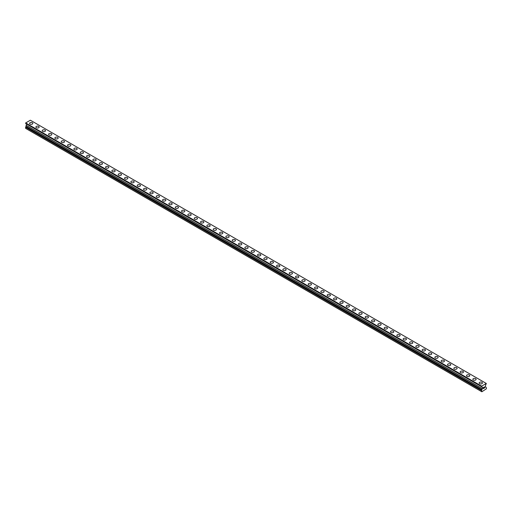 <?xml version="1.0" encoding="UTF-8"?>
<svg xmlns="http://www.w3.org/2000/svg" width="512" height="512" viewBox="0 0 512 512"><rect width="100%" height="100%" fill="white"/><g stroke="black" fill="none" stroke-linecap="round" stroke-linejoin="round"><path stroke-width="0.77" d="M29.549 123.398A1.645 0.947 180 0 1 30.566 122.522A1.645 0.947 180 0 1 32.352 122.733A1.645 0.947 180 0 1 32.838 123.405A1.645 0.947 180 0 1 31.821 124.275A1.645 0.947 180 0 1 30.035 124.07A1.645 0.947 180 0 1 29.549 123.398A1.645 0.947 180 0 1 30.566 122.528A1.645 0.947 180 0 1 32.352 122.733A1.645 0.947 180 0 1 32.838 123.398M35.885 127.059A1.645 0.947 180 0 1 36.896 126.182A1.645 0.947 180 0 1 38.688 126.387A1.645 0.947 180 0 1 39.168 127.059A1.645 0.947 180 0 1 38.157 127.93A1.645 0.947 180 0 1 36.365 127.725A1.645 0.947 180 0 1 35.885 127.059A1.645 0.947 180 0 1 36.896 126.182A1.645 0.947 180 0 1 38.688 126.387A1.645 0.947 180 0 1 39.168 127.059M42.214 130.714A1.645 0.947 180 0 1 43.232 129.837A1.645 0.947 180 0 1 45.018 130.042A1.645 0.947 180 0 1 45.498 130.714A1.645 0.947 180 0 1 44.486 131.59A1.645 0.947 180 0 1 42.701 131.386A1.645 0.947 180 0 1 42.214 130.714A1.645 0.947 180 0 1 43.232 129.837A1.645 0.947 180 0 1 45.018 130.042A1.645 0.947 180 0 1 45.498 130.714M48.55 134.368A1.645 0.947 180 0 1 49.562 133.491A1.645 0.947 180 0 1 51.354 133.696A1.645 0.947 180 0 1 51.834 134.368A1.645 0.947 180 0 1 50.822 135.245A1.645 0.947 180 0 1 49.03 135.04A1.645 0.947 180 0 1 48.55 134.368A1.645 0.947 180 0 1 49.562 133.498A1.645 0.947 180 0 1 51.354 133.702A1.645 0.947 180 0 1 51.834 134.368M54.88 138.022A1.645 0.947 180 0 1 55.898 137.146A1.645 0.947 180 0 1 57.683 137.357A1.645 0.947 180 0 1 58.163 138.029A1.645 0.947 180 0 1 57.152 138.899A1.645 0.947 180 0 1 55.36 138.694A1.645 0.947 180 0 1 54.88 138.022A1.645 0.947 180 0 1 55.898 137.152A1.645 0.947 180 0 1 57.683 137.357A1.645 0.947 180 0 1 58.163 138.022M61.216 141.683A1.645 0.947 180 0 1 62.227 140.806A1.645 0.947 180 0 1 64.019 141.011A1.645 0.947 180 0 1 64.499 141.683A1.645 0.947 180 0 1 63.488 142.554A1.645 0.947 180 0 1 61.696 142.349A1.645 0.947 180 0 1 61.216 141.683A1.645 0.947 180 0 1 62.227 140.806A1.645 0.947 180 0 1 64.019 141.011A1.645 0.947 180 0 1 64.499 141.683M67.546 145.338A1.645 0.947 180 0 1 68.563 144.461A1.645 0.947 180 0 1 70.349 144.666A1.645 0.947 180 0 1 70.829 145.338A1.645 0.947 180 0 1 69.818 146.214A1.645 0.947 180 0 1 68.026 146.01A1.645 0.947 180 0 1 67.546 145.338A1.645 0.947 180 0 1 68.563 144.461A1.645 0.947 180 0 1 70.349 144.666A1.645 0.947 180 0 1 70.829 145.338M73.882 148.992A1.645 0.947 180 0 1 74.893 148.115A1.645 0.947 180 0 1 76.685 148.32A1.645 0.947 180 0 1 77.165 148.992A1.645 0.947 180 0 1 76.147 149.869A1.645 0.947 180 0 1 74.362 149.664A1.645 0.947 180 0 1 73.882 148.992A1.645 0.947 180 0 1 74.893 148.122A1.645 0.947 180 0 1 76.685 148.326A1.645 0.947 180 0 1 77.165 148.992M80.211 152.646A1.645 0.947 180 0 1 81.229 151.776A1.645 0.947 180 0 1 83.014 151.981A1.645 0.947 180 0 1 83.494 152.653A1.645 0.947 180 0 1 82.483 153.523A1.645 0.947 180 0 1 80.691 153.318A1.645 0.947 180 0 1 80.211 152.646A1.645 0.947 180 0 1 81.229 151.776A1.645 0.947 180 0 1 83.014 151.981A1.645 0.947 180 0 1 83.494 152.646M86.547 156.307A1.645 0.947 180 0 1 87.558 155.43A1.645 0.947 180 0 1 89.35 155.635A1.645 0.947 180 0 1 89.83 156.307A1.645 0.947 180 0 1 88.813 157.178A1.645 0.947 180 0 1 87.027 156.973A1.645 0.947 180 0 1 86.547 156.307A1.645 0.947 180 0 1 87.558 155.43A1.645 0.947 180 0 1 89.35 155.635A1.645 0.947 180 0 1 89.83 156.307M92.877 159.962A1.645 0.947 180 0 1 93.888 159.085A1.645 0.947 180 0 1 95.68 159.29A1.645 0.947 180 0 1 96.16 159.962A1.645 0.947 180 0 1 95.149 160.838A1.645 0.947 180 0 1 93.357 160.634A1.645 0.947 180 0 1 92.877 159.962A1.645 0.947 180 0 1 93.888 159.085A1.645 0.947 180 0 1 95.68 159.296A1.645 0.947 180 0 1 96.16 159.962M99.213 163.616A1.645 0.947 180 0 1 100.224 162.739A1.645 0.947 180 0 1 102.016 162.944A1.645 0.947 180 0 1 102.496 163.622A1.645 0.947 180 0 1 101.478 164.493A1.645 0.947 180 0 1 99.693 164.288A1.645 0.947 180 0 1 99.213 163.616A1.645 0.947 180 0 1 100.224 162.746A1.645 0.947 180 0 1 102.016 162.95A1.645 0.947 180 0 1 102.496 163.616M105.542 167.27A1.645 0.947 180 0 1 106.554 166.4A1.645 0.947 180 0 1 108.346 166.605A1.645 0.947 180 0 1 108.826 167.277A1.645 0.947 180 0 1 107.814 168.147A1.645 0.947 180 0 1 106.022 167.942A1.645 0.947 180 0 1 105.542 167.27A1.645 0.947 180 0 1 106.554 166.4A1.645 0.947 180 0 1 108.346 166.605A1.645 0.947 180 0 1 108.826 167.27M111.878 170.931A1.645 0.947 180 0 1 112.89 170.054A1.645 0.947 180 0 1 114.675 170.259A1.645 0.947 180 0 1 115.162 170.931A1.645 0.947 180 0 1 114.144 171.808A1.645 0.947 180 0 1 112.358 171.597A1.645 0.947 180 0 1 111.878 170.931A1.645 0.947 180 0 1 112.89 170.054A1.645 0.947 180 0 1 114.675 170.259A1.645 0.947 180 0 1 115.162 170.931M118.208 174.586A1.645 0.947 180 0 1 119.219 173.709A1.645 0.947 180 0 1 121.011 173.914A1.645 0.947 180 0 1 121.491 174.586A1.645 0.947 180 0 1 120.48 175.462A1.645 0.947 180 0 1 118.688 175.258A1.645 0.947 180 0 1 118.208 174.586A1.645 0.947 180 0 1 119.219 173.709A1.645 0.947 180 0 1 121.011 173.92A1.645 0.947 180 0 1 121.491 174.586M124.538 178.24A1.645 0.947 180 0 1 125.555 177.363A1.645 0.947 180 0 1 127.341 177.568A1.645 0.947 180 0 1 127.827 178.246A1.645 0.947 180 0 1 126.81 179.117A1.645 0.947 180 0 1 125.024 178.912A1.645 0.947 180 0 1 124.538 178.24A1.645 0.947 180 0 1 125.555 177.37A1.645 0.947 180 0 1 127.341 177.574A1.645 0.947 180 0 1 127.827 178.24M130.874 181.894A1.645 0.947 180 0 1 131.885 181.024A1.645 0.947 180 0 1 133.677 181.229A1.645 0.947 180 0 1 134.157 181.901A1.645 0.947 180 0 1 133.146 182.771A1.645 0.947 180 0 1 131.354 182.566A1.645 0.947 180 0 1 130.874 181.894A1.645 0.947 180 0 1 131.885 181.024A1.645 0.947 180 0 1 133.677 181.229A1.645 0.947 180 0 1 134.157 181.894M137.203 185.555A1.645 0.947 180 0 1 138.221 184.678A1.645 0.947 180 0 1 140.006 184.883A1.645 0.947 180 0 1 140.486 185.555A1.645 0.947 180 0 1 139.475 186.432A1.645 0.947 180 0 1 137.69 186.221A1.645 0.947 180 0 1 137.203 185.555A1.645 0.947 180 0 1 138.221 184.678A1.645 0.947 180 0 1 140.006 184.883A1.645 0.947 180 0 1 140.486 185.555M143.539 189.21A1.645 0.947 180 0 1 144.55 188.333A1.645 0.947 180 0 1 146.342 188.538A1.645 0.947 180 0 1 146.822 189.21A1.645 0.947 180 0 1 145.811 190.086A1.645 0.947 180 0 1 144.019 189.882A1.645 0.947 180 0 1 143.539 189.21A1.645 0.947 180 0 1 144.55 188.339A1.645 0.947 180 0 1 146.342 188.544A1.645 0.947 180 0 1 146.822 189.21M149.869 192.864A1.645 0.947 180 0 1 150.886 191.987A1.645 0.947 180 0 1 152.672 192.198A1.645 0.947 180 0 1 153.152 192.87A1.645 0.947 180 0 1 152.141 193.741A1.645 0.947 180 0 1 150.349 193.536A1.645 0.947 180 0 1 149.869 192.864A1.645 0.947 180 0 1 150.886 191.994A1.645 0.947 180 0 1 152.672 192.198A1.645 0.947 180 0 1 153.152 192.864M156.205 196.525A1.645 0.947 180 0 1 157.216 195.648A1.645 0.947 180 0 1 159.008 195.853A1.645 0.947 180 0 1 159.488 196.525A1.645 0.947 180 0 1 158.47 197.395A1.645 0.947 180 0 1 156.685 197.19A1.645 0.947 180 0 1 156.205 196.525A1.645 0.947 180 0 1 157.216 195.648A1.645 0.947 180 0 1 159.008 195.853A1.645 0.947 180 0 1 159.488 196.525M162.534 200.179A1.645 0.947 180 0 1 163.552 199.302A1.645 0.947 180 0 1 165.338 199.507A1.645 0.947 180 0 1 165.818 200.179A1.645 0.947 180 0 1 164.806 201.056A1.645 0.947 180 0 1 163.014 200.851A1.645 0.947 180 0 1 162.534 200.179A1.645 0.947 180 0 1 163.552 199.302A1.645 0.947 180 0 1 165.338 199.507A1.645 0.947 180 0 1 165.818 200.179M168.87 203.834A1.645 0.947 180 0 1 169.882 202.957A1.645 0.947 180 0 1 171.674 203.162A1.645 0.947 180 0 1 172.154 203.834A1.645 0.947 180 0 1 171.136 204.71A1.645 0.947 180 0 1 169.35 204.506A1.645 0.947 180 0 1 168.87 203.834A1.645 0.947 180 0 1 169.882 202.963A1.645 0.947 180 0 1 171.674 203.168A1.645 0.947 180 0 1 172.154 203.834M175.2 207.488A1.645 0.947 180 0 1 176.218 206.611A1.645 0.947 180 0 1 178.003 206.822A1.645 0.947 180 0 1 178.483 207.494A1.645 0.947 180 0 1 177.472 208.365A1.645 0.947 180 0 1 175.68 208.16A1.645 0.947 180 0 1 175.2 207.488A1.645 0.947 180 0 1 176.218 206.618A1.645 0.947 180 0 1 178.003 206.822A1.645 0.947 180 0 1 178.483 207.488M181.536 211.149A1.645 0.947 180 0 1 182.547 210.272A1.645 0.947 180 0 1 184.339 210.477A1.645 0.947 180 0 1 184.819 211.149A1.645 0.947 180 0 1 183.802 212.019A1.645 0.947 180 0 1 182.016 211.814A1.645 0.947 180 0 1 181.536 211.149A1.645 0.947 180 0 1 182.547 210.272A1.645 0.947 180 0 1 184.339 210.477A1.645 0.947 180 0 1 184.819 211.149M187.866 214.803A1.645 0.947 180 0 1 188.877 213.926A1.645 0.947 180 0 1 190.669 214.131A1.645 0.947 180 0 1 191.149 214.803A1.645 0.947 180 0 1 190.138 215.68A1.645 0.947 180 0 1 188.346 215.475A1.645 0.947 180 0 1 187.866 214.803A1.645 0.947 180 0 1 188.877 213.926A1.645 0.947 180 0 1 190.669 214.131A1.645 0.947 180 0 1 191.149 214.803M194.202 218.458A1.645 0.947 180 0 1 195.213 217.581A1.645 0.947 180 0 1 196.998 217.786A1.645 0.947 180 0 1 197.485 218.458A1.645 0.947 180 0 1 196.467 219.334A1.645 0.947 180 0 1 194.682 219.13A1.645 0.947 180 0 1 194.202 218.458A1.645 0.947 180 0 1 195.213 217.587A1.645 0.947 180 0 1 196.998 217.792A1.645 0.947 180 0 1 197.485 218.458M200.531 222.112A1.645 0.947 180 0 1 201.542 221.242A1.645 0.947 180 0 1 203.334 221.446A1.645 0.947 180 0 1 203.814 222.118A1.645 0.947 180 0 1 202.803 222.989A1.645 0.947 180 0 1 201.011 222.784A1.645 0.947 180 0 1 200.531 222.112A1.645 0.947 180 0 1 201.542 221.242A1.645 0.947 180 0 1 203.334 221.446A1.645 0.947 180 0 1 203.814 222.112M206.861 225.773A1.645 0.947 180 0 1 207.878 224.896A1.645 0.947 180 0 1 209.664 225.101A1.645 0.947 180 0 1 210.15 225.773A1.645 0.947 180 0 1 209.133 226.643A1.645 0.947 180 0 1 207.347 226.438A1.645 0.947 180 0 1 206.861 225.773A1.645 0.947 180 0 1 207.878 224.896A1.645 0.947 180 0 1 209.664 225.101A1.645 0.947 180 0 1 210.15 225.773M213.197 229.427A1.645 0.947 180 0 1 214.208 228.55A1.645 0.947 180 0 1 216 228.755A1.645 0.947 180 0 1 216.48 229.427A1.645 0.947 180 0 1 215.469 230.304A1.645 0.947 180 0 1 213.677 230.099A1.645 0.947 180 0 1 213.197 229.427A1.645 0.947 180 0 1 214.208 228.55A1.645 0.947 180 0 1 216 228.762A1.645 0.947 180 0 1 216.48 229.427M219.526 233.082A1.645 0.947 180 0 1 220.544 232.205A1.645 0.947 180 0 1 222.33 232.41A1.645 0.947 180 0 1 222.81 233.088A1.645 0.947 180 0 1 221.798 233.958A1.645 0.947 180 0 1 220.013 233.754A1.645 0.947 180 0 1 219.526 233.082A1.645 0.947 180 0 1 220.544 232.211A1.645 0.947 180 0 1 222.33 232.416A1.645 0.947 180 0 1 222.81 233.082M225.862 236.736A1.645 0.947 180 0 1 226.874 235.866A1.645 0.947 180 0 1 228.666 236.07A1.645 0.947 180 0 1 229.146 236.742A1.645 0.947 180 0 1 228.134 237.613A1.645 0.947 180 0 1 226.342 237.408A1.645 0.947 180 0 1 225.862 236.736A1.645 0.947 180 0 1 226.874 235.866A1.645 0.947 180 0 1 228.666 236.07A1.645 0.947 180 0 1 229.146 236.736M232.192 240.397A1.645 0.947 180 0 1 233.21 239.52A1.645 0.947 180 0 1 234.995 239.725A1.645 0.947 180 0 1 235.475 240.397A1.645 0.947 180 0 1 234.464 241.267A1.645 0.947 180 0 1 232.672 241.062A1.645 0.947 180 0 1 232.192 240.397A1.645 0.947 180 0 1 233.21 239.52A1.645 0.947 180 0 1 234.995 239.725A1.645 0.947 180 0 1 235.475 240.397M238.528 244.051A1.645 0.947 180 0 1 239.539 243.174A1.645 0.947 180 0 1 241.331 243.379A1.645 0.947 180 0 1 241.811 244.051A1.645 0.947 180 0 1 240.8 244.928A1.645 0.947 180 0 1 239.008 244.723A1.645 0.947 180 0 1 238.528 244.051A1.645 0.947 180 0 1 239.539 243.174A1.645 0.947 180 0 1 241.331 243.386A1.645 0.947 180 0 1 241.811 244.051M244.858 247.706A1.645 0.947 180 0 1 245.875 246.829A1.645 0.947 180 0 1 247.661 247.034A1.645 0.947 180 0 1 248.141 247.712A1.645 0.947 180 0 1 247.13 248.582A1.645 0.947 180 0 1 245.338 248.378A1.645 0.947 180 0 1 244.858 247.706A1.645 0.947 180 0 1 245.875 246.835A1.645 0.947 180 0 1 247.661 247.04A1.645 0.947 180 0 1 248.141 247.706M251.194 251.36A1.645 0.947 180 0 1 252.205 250.49A1.645 0.947 180 0 1 253.997 250.694A1.645 0.947 180 0 1 254.477 251.366A1.645 0.947 180 0 1 253.459 252.237A1.645 0.947 180 0 1 251.674 252.032A1.645 0.947 180 0 1 251.194 251.36A1.645 0.947 180 0 1 252.205 250.49A1.645 0.947 180 0 1 253.997 250.694A1.645 0.947 180 0 1 254.477 251.36M257.523 255.021A1.645 0.947 180 0 1 258.541 254.144A1.645 0.947 180 0 1 260.326 254.349A1.645 0.947 180 0 1 260.806 255.021A1.645 0.947 180 0 1 259.795 255.898A1.645 0.947 180 0 1 258.003 255.686A1.645 0.947 180 0 1 257.523 255.021A1.645 0.947 180 0 1 258.541 254.144A1.645 0.947 180 0 1 260.326 254.349A1.645 0.947 180 0 1 260.806 255.021M263.859 258.675A1.645 0.947 180 0 1 264.87 257.798A1.645 0.947 180 0 1 266.662 258.003A1.645 0.947 180 0 1 267.142 258.675A1.645 0.947 180 0 1 266.125 259.552A1.645 0.947 180 0 1 264.339 259.347A1.645 0.947 180 0 1 263.859 258.675A1.645 0.947 180 0 1 264.87 257.805A1.645 0.947 180 0 1 266.662 258.01A1.645 0.947 180 0 1 267.142 258.675M270.189 262.33A1.645 0.947 180 0 1 271.2 261.453A1.645 0.947 180 0 1 272.992 261.658A1.645 0.947 180 0 1 273.472 262.336A1.645 0.947 180 0 1 272.461 263.206A1.645 0.947 180 0 1 270.669 263.002A1.645 0.947 180 0 1 270.189 262.33A1.645 0.947 180 0 1 271.2 261.459A1.645 0.947 180 0 1 272.992 261.664A1.645 0.947 180 0 1 273.472 262.33M276.525 265.984A1.645 0.947 180 0 1 277.536 265.114A1.645 0.947 180 0 1 279.328 265.318A1.645 0.947 180 0 1 279.808 265.99A1.645 0.947 180 0 1 278.79 266.861A1.645 0.947 180 0 1 277.005 266.656A1.645 0.947 180 0 1 276.525 265.984A1.645 0.947 180 0 1 277.536 265.114A1.645 0.947 180 0 1 279.328 265.318A1.645 0.947 180 0 1 279.808 265.984M282.854 269.645A1.645 0.947 180 0 1 283.866 268.768A1.645 0.947 180 0 1 285.658 268.973A1.645 0.947 180 0 1 286.138 269.645A1.645 0.947 180 0 1 285.126 270.522A1.645 0.947 180 0 1 283.334 270.31A1.645 0.947 180 0 1 282.854 269.645A1.645 0.947 180 0 1 283.866 268.768A1.645 0.947 180 0 1 285.658 268.973A1.645 0.947 180 0 1 286.138 269.645M289.19 273.299A1.645 0.947 180 0 1 290.202 272.422A1.645 0.947 180 0 1 291.987 272.627A1.645 0.947 180 0 1 292.474 273.299A1.645 0.947 180 0 1 291.456 274.176A1.645 0.947 180 0 1 289.67 273.971A1.645 0.947 180 0 1 289.19 273.299A1.645 0.947 180 0 1 290.202 272.429A1.645 0.947 180 0 1 291.987 272.634A1.645 0.947 180 0 1 292.474 273.299M295.52 276.954A1.645 0.947 180 0 1 296.531 276.077A1.645 0.947 180 0 1 298.323 276.288A1.645 0.947 180 0 1 298.803 276.96A1.645 0.947 180 0 1 297.792 277.83A1.645 0.947 180 0 1 296 277.626A1.645 0.947 180 0 1 295.52 276.954A1.645 0.947 180 0 1 296.531 276.083A1.645 0.947 180 0 1 298.323 276.288A1.645 0.947 180 0 1 298.803 276.954M301.85 280.614A1.645 0.947 180 0 1 302.867 279.738A1.645 0.947 180 0 1 304.653 279.942A1.645 0.947 180 0 1 305.139 280.614A1.645 0.947 180 0 1 304.122 281.485A1.645 0.947 180 0 1 302.336 281.28A1.645 0.947 180 0 1 301.85 280.614A1.645 0.947 180 0 1 302.867 279.738A1.645 0.947 180 0 1 304.653 279.942A1.645 0.947 180 0 1 305.139 280.614M308.186 284.269A1.645 0.947 180 0 1 309.197 283.392A1.645 0.947 180 0 1 310.989 283.597A1.645 0.947 180 0 1 311.469 284.269A1.645 0.947 180 0 1 310.458 285.146A1.645 0.947 180 0 1 308.666 284.941A1.645 0.947 180 0 1 308.186 284.269A1.645 0.947 180 0 1 309.197 283.392A1.645 0.947 180 0 1 310.989 283.597A1.645 0.947 180 0 1 311.469 284.269M314.515 287.923A1.645 0.947 180 0 1 315.533 287.046A1.645 0.947 180 0 1 317.318 287.251A1.645 0.947 180 0 1 317.798 287.923A1.645 0.947 180 0 1 316.787 288.8A1.645 0.947 180 0 1 315.002 288.595A1.645 0.947 180 0 1 314.515 287.923A1.645 0.947 180 0 1 315.533 287.053A1.645 0.947 180 0 1 317.318 287.258A1.645 0.947 180 0 1 317.798 287.923M320.851 291.578A1.645 0.947 180 0 1 321.862 290.701A1.645 0.947 180 0 1 323.654 290.912A1.645 0.947 180 0 1 324.134 291.584A1.645 0.947 180 0 1 323.123 292.454A1.645 0.947 180 0 1 321.331 292.25A1.645 0.947 180 0 1 320.851 291.578A1.645 0.947 180 0 1 321.862 290.707A1.645 0.947 180 0 1 323.654 290.912A1.645 0.947 180 0 1 324.134 291.578M327.181 295.238A1.645 0.947 180 0 1 328.198 294.362A1.645 0.947 180 0 1 329.984 294.566A1.645 0.947 180 0 1 330.464 295.238A1.645 0.947 180 0 1 329.453 296.109A1.645 0.947 180 0 1 327.661 295.904A1.645 0.947 180 0 1 327.181 295.238A1.645 0.947 180 0 1 328.198 294.362A1.645 0.947 180 0 1 329.984 294.566A1.645 0.947 180 0 1 330.464 295.238M333.517 298.893A1.645 0.947 180 0 1 334.528 298.016A1.645 0.947 180 0 1 336.32 298.221A1.645 0.947 180 0 1 336.8 298.893A1.645 0.947 180 0 1 335.782 299.77A1.645 0.947 180 0 1 333.997 299.565A1.645 0.947 180 0 1 333.517 298.893A1.645 0.947 180 0 1 334.528 298.016A1.645 0.947 180 0 1 336.32 298.221A1.645 0.947 180 0 1 336.8 298.893M339.846 302.547A1.645 0.947 180 0 1 340.864 301.67A1.645 0.947 180 0 1 342.65 301.875A1.645 0.947 180 0 1 343.13 302.547A1.645 0.947 180 0 1 342.118 303.424A1.645 0.947 180 0 1 340.326 303.219A1.645 0.947 180 0 1 339.846 302.547A1.645 0.947 180 0 1 340.864 301.677A1.645 0.947 180 0 1 342.65 301.882A1.645 0.947 180 0 1 343.13 302.547M346.182 306.202A1.645 0.947 180 0 1 347.194 305.331A1.645 0.947 180 0 1 348.986 305.536A1.645 0.947 180 0 1 349.466 306.208A1.645 0.947 180 0 1 348.448 307.078A1.645 0.947 180 0 1 346.662 306.874A1.645 0.947 180 0 1 346.182 306.202A1.645 0.947 180 0 1 347.194 305.331A1.645 0.947 180 0 1 348.986 305.536A1.645 0.947 180 0 1 349.466 306.202M352.512 309.862A1.645 0.947 180 0 1 353.53 308.986A1.645 0.947 180 0 1 355.315 309.19A1.645 0.947 180 0 1 355.795 309.862A1.645 0.947 180 0 1 354.784 310.733A1.645 0.947 180 0 1 352.992 310.528A1.645 0.947 180 0 1 352.512 309.862A1.645 0.947 180 0 1 353.53 308.986A1.645 0.947 180 0 1 355.315 309.19A1.645 0.947 180 0 1 355.795 309.862M361.651 312.851A1.645 0.947 180 0 1 362.131 313.517A1.645 0.947 180 0 1 361.114 314.394A1.645 0.947 180 0 1 359.328 314.189A1.645 0.947 180 0 1 358.848 313.517A1.645 0.947 180 0 1 359.859 312.64A1.645 0.947 180 0 1 361.651 312.851M358.848 313.517A1.645 0.947 180 0 1 359.859 312.64A1.645 0.947 180 0 1 361.651 312.845A1.645 0.947 180 0 1 362.131 313.517M365.178 317.171A1.645 0.947 180 0 1 366.189 316.294A1.645 0.947 180 0 1 367.981 316.499A1.645 0.947 180 0 1 368.461 317.178A1.645 0.947 180 0 1 367.45 318.048A1.645 0.947 180 0 1 365.658 317.843A1.645 0.947 180 0 1 365.178 317.171A1.645 0.947 180 0 1 366.189 316.301A1.645 0.947 180 0 1 367.981 316.506A1.645 0.947 180 0 1 368.461 317.171M371.514 320.826A1.645 0.947 180 0 1 372.525 319.955A1.645 0.947 180 0 1 374.31 320.16A1.645 0.947 180 0 1 374.797 320.832A1.645 0.947 180 0 1 373.779 321.702A1.645 0.947 180 0 1 371.994 321.498A1.645 0.947 180 0 1 371.514 320.826A1.645 0.947 180 0 1 372.525 319.955A1.645 0.947 180 0 1 374.31 320.16A1.645 0.947 180 0 1 374.797 320.826M377.843 324.486A1.645 0.947 180 0 1 378.854 323.61A1.645 0.947 180 0 1 380.646 323.814A1.645 0.947 180 0 1 381.126 324.486A1.645 0.947 180 0 1 380.115 325.363A1.645 0.947 180 0 1 378.323 325.152A1.645 0.947 180 0 1 377.843 324.486A1.645 0.947 180 0 1 378.854 323.61A1.645 0.947 180 0 1 380.646 323.814A1.645 0.947 180 0 1 381.126 324.486M386.976 327.475A1.645 0.947 180 0 1 387.462 328.141A1.645 0.947 180 0 1 386.445 329.018A1.645 0.947 180 0 1 384.659 328.813A1.645 0.947 180 0 1 384.173 328.141A1.645 0.947 180 0 1 385.19 327.264A1.645 0.947 180 0 1 386.976 327.475M384.173 328.141A1.645 0.947 180 0 1 385.19 327.264A1.645 0.947 180 0 1 386.976 327.469A1.645 0.947 180 0 1 387.462 328.141M390.509 331.795A1.645 0.947 180 0 1 391.52 330.918A1.645 0.947 180 0 1 393.312 331.123A1.645 0.947 180 0 1 393.792 331.802A1.645 0.947 180 0 1 392.781 332.672A1.645 0.947 180 0 1 390.989 332.467A1.645 0.947 180 0 1 390.509 331.795A1.645 0.947 180 0 1 391.52 330.925A1.645 0.947 180 0 1 393.312 331.13A1.645 0.947 180 0 1 393.792 331.795M396.838 335.45A1.645 0.947 180 0 1 397.856 334.579A1.645 0.947 180 0 1 399.642 334.784A1.645 0.947 180 0 1 400.122 335.456A1.645 0.947 180 0 1 399.11 336.326A1.645 0.947 180 0 1 397.325 336.122A1.645 0.947 180 0 1 396.838 335.45A1.645 0.947 180 0 1 397.856 334.579A1.645 0.947 180 0 1 399.642 334.784A1.645 0.947 180 0 1 400.122 335.45M403.174 339.11A1.645 0.947 180 0 1 404.186 338.234A1.645 0.947 180 0 1 405.978 338.438A1.645 0.947 180 0 1 406.458 339.11A1.645 0.947 180 0 1 405.446 339.987A1.645 0.947 180 0 1 403.654 339.776A1.645 0.947 180 0 1 403.174 339.11A1.645 0.947 180 0 1 404.186 338.234A1.645 0.947 180 0 1 405.978 338.438A1.645 0.947 180 0 1 406.458 339.11M412.307 342.099A1.645 0.947 180 0 1 412.787 342.765A1.645 0.947 180 0 1 411.776 343.642A1.645 0.947 180 0 1 409.984 343.437A1.645 0.947 180 0 1 409.504 342.765A1.645 0.947 180 0 1 410.522 341.894A1.645 0.947 180 0 1 412.307 342.099M409.504 342.765A1.645 0.947 180 0 1 410.522 341.888A1.645 0.947 180 0 1 412.307 342.093A1.645 0.947 180 0 1 412.787 342.765M415.84 346.419A1.645 0.947 180 0 1 416.851 345.542A1.645 0.947 180 0 1 418.643 345.754A1.645 0.947 180 0 1 419.123 346.426A1.645 0.947 180 0 1 418.112 347.296A1.645 0.947 180 0 1 416.32 347.091A1.645 0.947 180 0 1 415.84 346.419A1.645 0.947 180 0 1 416.851 345.549A1.645 0.947 180 0 1 418.643 345.754A1.645 0.947 180 0 1 419.123 346.419M422.17 350.08A1.645 0.947 180 0 1 423.187 349.203A1.645 0.947 180 0 1 424.973 349.408A1.645 0.947 180 0 1 425.453 350.08A1.645 0.947 180 0 1 424.442 350.95A1.645 0.947 180 0 1 422.65 350.746A1.645 0.947 180 0 1 422.17 350.08A1.645 0.947 180 0 1 423.187 349.203A1.645 0.947 180 0 1 424.973 349.408A1.645 0.947 180 0 1 425.453 350.08M428.506 353.734A1.645 0.947 180 0 1 429.517 352.858A1.645 0.947 180 0 1 431.309 353.062A1.645 0.947 180 0 1 431.789 353.734A1.645 0.947 180 0 1 430.771 354.611A1.645 0.947 180 0 1 428.986 354.406A1.645 0.947 180 0 1 428.506 353.734A1.645 0.947 180 0 1 429.517 352.858A1.645 0.947 180 0 1 431.309 353.062A1.645 0.947 180 0 1 431.789 353.734M437.638 356.723A1.645 0.947 180 0 1 438.118 357.389A1.645 0.947 180 0 1 437.107 358.266A1.645 0.947 180 0 1 435.315 358.061A1.645 0.947 180 0 1 434.835 357.389A1.645 0.947 180 0 1 435.853 356.518A1.645 0.947 180 0 1 437.638 356.723M434.835 357.389A1.645 0.947 180 0 1 435.853 356.512A1.645 0.947 180 0 1 437.638 356.717A1.645 0.947 180 0 1 438.118 357.389M441.171 361.043A1.645 0.947 180 0 1 442.182 360.166A1.645 0.947 180 0 1 443.974 360.378A1.645 0.947 180 0 1 444.454 361.05A1.645 0.947 180 0 1 443.437 361.92A1.645 0.947 180 0 1 441.651 361.715A1.645 0.947 180 0 1 441.171 361.043A1.645 0.947 180 0 1 442.182 360.173A1.645 0.947 180 0 1 443.974 360.378A1.645 0.947 180 0 1 444.454 361.043M447.501 364.704A1.645 0.947 180 0 1 448.512 363.827A1.645 0.947 180 0 1 450.304 364.032A1.645 0.947 180 0 1 450.784 364.704A1.645 0.947 180 0 1 449.773 365.574A1.645 0.947 180 0 1 447.981 365.37A1.645 0.947 180 0 1 447.501 364.704A1.645 0.947 180 0 1 448.512 363.827A1.645 0.947 180 0 1 450.304 364.032A1.645 0.947 180 0 1 450.784 364.704M453.837 368.358A1.645 0.947 180 0 1 454.848 367.482A1.645 0.947 180 0 1 456.64 367.686A1.645 0.947 180 0 1 457.12 368.358A1.645 0.947 180 0 1 456.102 369.235A1.645 0.947 180 0 1 454.317 369.03A1.645 0.947 180 0 1 453.837 368.358A1.645 0.947 180 0 1 454.848 367.482A1.645 0.947 180 0 1 456.64 367.686A1.645 0.947 180 0 1 457.12 368.358M462.97 371.347A1.645 0.947 180 0 1 463.45 372.013A1.645 0.947 180 0 1 462.438 372.89A1.645 0.947 180 0 1 460.646 372.685A1.645 0.947 180 0 1 460.166 372.013A1.645 0.947 180 0 1 461.178 371.142A1.645 0.947 180 0 1 462.97 371.347M460.166 372.013A1.645 0.947 180 0 1 461.178 371.136A1.645 0.947 180 0 1 462.97 371.341A1.645 0.947 180 0 1 463.45 372.013M466.502 375.667A1.645 0.947 180 0 1 467.514 374.797A1.645 0.947 180 0 1 469.299 375.002A1.645 0.947 180 0 1 469.786 375.674A1.645 0.947 180 0 1 468.768 376.544A1.645 0.947 180 0 1 466.982 376.339A1.645 0.947 180 0 1 466.502 375.667A1.645 0.947 180 0 1 467.514 374.797A1.645 0.947 180 0 1 469.299 375.002A1.645 0.947 180 0 1 469.786 375.667M472.832 379.328A1.645 0.947 180 0 1 473.843 378.451A1.645 0.947 180 0 1 475.635 378.656A1.645 0.947 180 0 1 476.115 379.328A1.645 0.947 180 0 1 475.104 380.198A1.645 0.947 180 0 1 473.312 379.994A1.645 0.947 180 0 1 472.832 379.328A1.645 0.947 180 0 1 473.843 378.451A1.645 0.947 180 0 1 475.635 378.656A1.645 0.947 180 0 1 476.115 379.328M479.162 382.982A1.645 0.947 180 0 1 480.179 382.106A1.645 0.947 180 0 1 481.965 382.31A1.645 0.947 180 0 1 482.451 382.982A1.645 0.947 180 0 1 481.434 383.859A1.645 0.947 180 0 1 479.648 383.654A1.645 0.947 180 0 1 479.162 382.982A1.645 0.947 180 0 1 480.179 382.106A1.645 0.947 180 0 1 481.965 382.317A1.645 0.947 180 0 1 482.451 382.982M483.309 387.584L483.309 388.032L483.808 387.296L483.309 387.584M483.309 388.109L483.309 388.563L483.302 388.109M483.309 388.563L483.808 388.269L483.302 388.557M483.238 388.672L483.808 388.346L483.238 388.672L483.238 387.546L483.808 387.219M484.198 387.277L484.717 386.803M484.582 387.424L484.275 388L484.582 387.424M484.275 388L484.813 387.693L484.275 388M484.141 388.154L484.813 387.763L484.141 388.154L484.698 386.925M481.914 389.856L482.419 387.206L481.568 386.643L481.632 386.163L486.317 383.456L485.523 385.414L485.523 386.906L486.368 387.667L486.4 388.794L481.862 391.782L481.542 390.541L481.914 389.856L25.965 126.618L25.6 127.302L25.6 128.358L481.542 391.597M25.965 126.515L481.914 389.754L25.965 126.618M26.458 123.923L482.4 387.162L26.458 123.923L25.952 126.502L481.894 389.741M25.933 123.584L481.894 386.874M25.6 123.354L481.542 386.592L25.6 123.354L25.683 122.925L30.368 120.218L486.317 383.456M481.632 386.163L25.683 122.925M481.542 386.31L25.6 123.072M482.419 387.206L26.477 123.968M482.419 388.698L26.477 125.459M482.4 388.762L26.458 125.523M481.894 389.638L25.952 126.4M481.574 390.432L25.632 127.2M481.542 390.541L25.6 127.302M481.568 386.643L25.626 123.405"/></g></svg>
